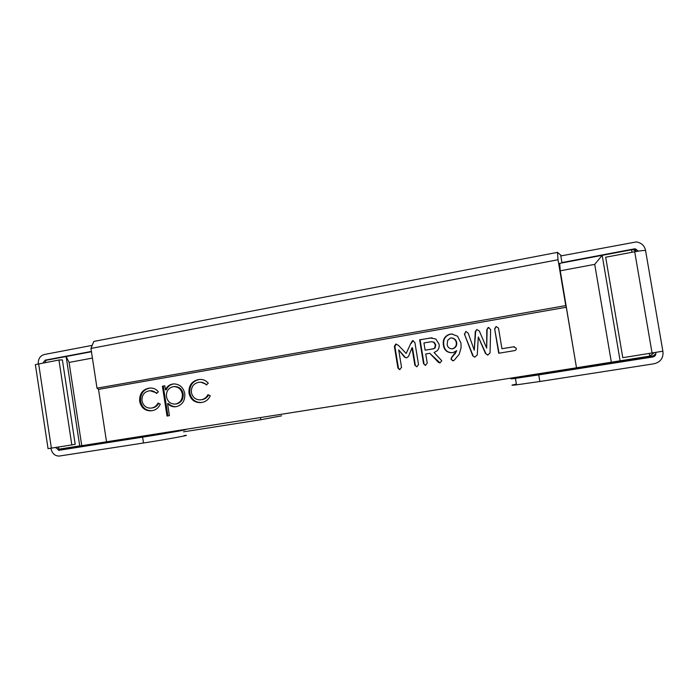 <?xml version="1.0" encoding="UTF-8"?>
<svg xmlns="http://www.w3.org/2000/svg" width="698" height="698" viewBox="0 0 698 698"><rect width="100%" height="100%" fill="white"/><g stroke="black" fill="none" stroke-linecap="round" stroke-linejoin="round"><path stroke-width="1.05" d="M43.73 362.881L43.817 361.695L45.449 360.421L66.127 356.521L69.085 362.428L92.415 358.074M69.085 362.428L81.736 445.699L576.496 367.794L560.25 270.798L559.691 263.355L631.559 249.788L633.103 249.718L636.62 251.42M81.736 445.699L79.703 445.909L66.127 356.521L91.447 351.74M486.776 329.831L488.6 327.502L490.624 329.561L490.066 352.865L487.893 355.038L485.503 353.52L478.313 336.959L477.258 354.985L474.692 357.193L472.729 355.788L464.528 334.342L465.802 331.419L468.166 333.112L474.265 350.16L475.294 331.567L476.839 329.5L479.317 331.009L486.68 348.136L486.776 329.831L488.111 327.536M430.221 337.954L435.814 339.001L439.059 344.201C439.504 346.679 438.894 348.843 437.253 350.684L434.104 352.551L441.773 360.744L439.941 362.969L438.44 362.375L429.802 353.293L425.745 353.973L427.237 363.073L425.536 365.351L423.538 363.71L419.629 339.786L432.071 337.815M188.975 393.079C188.582 385.706 191.697 381.213 198.302 379.616L199.759 379.45C203.135 379.25 205.971 380.506 208.283 383.202L206.442 384.964C204.575 383.045 202.385 382.12 199.864 382.207L198.546 382.347C193.529 383.507 191.139 386.867 191.374 392.433C192.578 397.328 195.501 399.806 200.125 399.867L201.277 399.745C204.252 399.221 206.477 397.528 207.952 394.658L210.255 395.801C208.466 399.649 205.605 401.865 201.67 402.458L200.309 402.615C194.306 402.58 190.528 399.404 188.975 393.079L189.812 392.983C189.428 385.619 192.535 381.143 199.139 379.538L198.302 379.616M139.67 401.429C139.286 394.169 142.296 389.763 148.691 388.201L150.035 388.053C153.324 387.844 156.099 389.074 158.35 391.761L156.57 393.489C154.747 391.578 152.609 390.662 150.149 390.758L148.927 390.889C144.076 392.023 141.755 395.321 141.991 400.792C143.169 405.625 146.013 408.077 150.515 408.129L151.588 408.016C154.459 407.51 156.614 405.843 158.045 403.025L160.27 404.159C158.542 407.937 155.776 410.11 151.963 410.686L150.698 410.834C144.87 410.808 141.188 407.667 139.67 401.429L140.586 401.315C140.202 394.073 143.212 389.667 149.599 388.114L148.691 388.201M561.515 255.791L557.484 252.362L93.829 341.427L90.941 348.442L97.005 388.158L98.523 389.388L566.279 307.242L576.496 367.794M98.523 389.388L106.532 441.808M169.422 415.65L167.023 416.043L162.398 386.221L164.798 385.802L165.426 389.833C166.927 386.552 169.335 384.624 172.65 384.048L174.038 383.909C179.735 384.197 183.312 387.416 184.761 393.55C185.24 400.608 182.396 404.98 176.236 406.672L175.128 406.794C172.249 406.864 169.736 405.817 167.564 403.653L169.422 415.65M412.553 340.659L414.909 342.509L418.521 364.565L416.819 366.799L414.839 365.194L411.995 347.779L408.548 356.338L406.515 357.908L404.517 357.132L398.689 349.873L401.542 367.401L399.535 369.635L397.904 368.003L394.379 346.356L395.801 344.079L398.427 345.344L406.192 353.467L410.86 343.276L412.553 340.659L413.207 340.641M457.574 336.227L460.977 343.111L461.09 347.805L459.162 354.331L454.093 360.351L452.793 360.822L450.969 359.121L451.589 357.385L456.719 350.658L453.142 352.569L451.493 352.734C446.886 352.49 444.198 350.021 443.431 345.327C442.532 339.629 444.678 335.913 449.87 334.185L451.719 334.002L457.574 336.227M513.684 346.766L516.276 348.319C516.398 349.681 515.761 350.457 514.356 350.658L498.704 353.249L494.646 328.802L496.086 326.516L498.503 328.139L501.932 348.721L514.347 346.697M79.703 445.909L58.632 449.215L56.948 448.596L56.494 447.339M576.609 367.75L649.759 356.102L654.174 352.726M97.005 388.158L565.764 305.602L566.279 307.242M90.941 348.442L558.025 259.743L565.764 305.602M557.484 252.362L558.025 259.743M611.361 362.279L594.722 264.368L560.25 270.798M594.722 264.368L602.173 255.337L620.121 360.77M157.067 393L150.131 390.758M158.69 403.357C157.251 405.922 155.183 407.431 152.487 407.894L151.588 408.016M152.112 410.66L151.606 410.703C145.777 410.677 142.104 407.545 140.586 401.315M167.895 415.895L163.288 386.134L162.398 386.221M163.288 386.134L164.807 385.872M172.65 384.048L173.523 383.97C170.216 384.546 167.808 386.474 166.307 389.746L165.426 389.833M173.523 383.97L174.003 383.909M176.402 406.637L175.992 406.672C173.121 406.742 170.609 405.695 168.445 403.54L167.564 403.653M175.765 403.994L176.629 403.872C181.297 402.58 183.478 399.247 183.199 393.89C182.073 389.196 179.325 386.744 174.971 386.544L173.043 386.736C168.288 388.001 166.107 391.334 166.499 396.752C167.572 401.542 170.356 403.985 174.84 404.09L175.765 403.994C180.433 402.694 182.632 399.361 182.344 393.986C181.21 389.283 178.47 386.832 174.107 386.631L174.971 386.544M183.199 393.89L182.344 393.986M199.139 379.538L199.724 379.459M206.896 384.528L200.692 382.129M208.554 394.955C207.062 397.598 204.915 399.16 202.106 399.64L201.277 399.745M201.731 402.449L201.137 402.502C195.143 402.467 191.374 399.3 189.812 392.983M416.898 366.782L414.839 365.194M415.31 365.141L412.474 347.761L411.995 347.779M406.568 357.899L404.517 357.132M405.006 357.097L398.689 349.873M399.98 369.582L397.904 368.003M398.401 367.951L394.885 346.348L394.379 346.356M394.885 346.348L396.307 344.07L395.801 344.079M410.86 343.276L406.192 353.467M411.34 343.268L413.033 340.659M440.045 362.943L429.802 353.293M425.632 365.333L423.538 363.71M424 363.658L420.091 339.786L419.629 339.786M420.091 339.786L430.657 337.954M425.126 350.178L433.842 348.756L435.159 347.84L435.77 344.847L434.165 342.238L431.661 341.671L423.939 342.936L425.126 350.178L433.406 348.773L434.723 347.848L435.343 344.856L433.728 342.247L431.661 341.671M435.159 347.84L434.723 347.848M433.842 348.756L433.406 348.773M434.165 342.238L433.728 342.247M453.159 360.779L450.969 359.121M451.37 359.077L451.589 357.385M451.999 357.35L454.573 354.052M454.974 354.026L456.719 350.658M452.068 352.699L451.894 352.699C447.305 352.464 444.617 350.003 443.849 345.309L443.431 345.327M443.849 345.309C442.951 339.629 445.097 335.921 450.28 334.194L449.87 334.185M450.28 334.194L452.33 334.01M451.859 348.826L452.662 348.764C455.672 347.848 457.015 345.772 456.701 342.544C456.064 339.743 454.354 338.216 451.554 337.963L450.306 338.033L447.645 340.38L447.174 344.681C447.688 347.211 449.207 348.599 451.711 348.834L452.26 348.782C455.279 347.866 456.623 345.789 456.3 342.552C455.672 339.743 453.953 338.216 451.152 337.963M488.452 327.563L488.914 327.519M487.501 355.073L485.843 353.493L478.313 336.959M474.692 357.193L472.729 355.788M473.096 355.762L464.528 334.342M464.912 334.351L464.397 333.836M464.781 333.845L465.802 331.419M476.839 329.5L475.661 331.585L474.265 350.16M487.117 329.849L486.68 348.136M499.018 353.197L494.646 328.802M494.969 328.828L496.086 326.516M513.972 346.749L501.932 348.721M145.882 436.145L157.198 434.235M58.946 360.02L71.824 444.914L75.192 444.303L62.384 359.898L58.946 360.02L35.371 364.6L48.04 448.596M48.049 448.657L71.824 444.914M50.945 448.221L51.006 448.64C52.132 453.517 54.872 455.995 59.225 456.064L143.491 443.003C166.072 439.522 194.917 434.2 184.124 435.543M183.548 431.835L260.782 419.725L281.599 415.825M260.782 419.725L260.441 417.57M160.61 433.441L183.251 429.951C194.027 428.485 165.164 433.624 142.593 437.149L58.78 450.323L55.831 447.444M88.306 444.661L146.17 435.718M92.206 345.362L44.297 354.514C40.118 355.771 38.093 358.912 38.233 363.92M43.11 362.995L45.152 360.159L91.403 351.426M541.22 373.875C538.935 374.294 538.9 374.355 541.116 374.058L556.611 371.441M634.709 251.76L605.681 257.222L622.79 357.69L662.864 351.216L645.598 250.661C644.865 250.224 641.235 250.599 634.709 251.76L652.072 353.057M662.864 351.225L662.969 351.862C663.388 358.187 660.404 362.157 654.035 363.78L539.851 381.501L538.751 374.896L515.429 378.36C504.375 379.843 514.723 377.801 533.647 374.713L541.447 373.482M516.389 384.118C510.439 385.305 510.482 385.549 516.511 384.842L539.851 381.501M556.245 371.153L653.249 355.875L655.876 353.79M655.754 352.464L655.841 352.987C655.98 355.09 654.986 356.416 652.866 356.957L538.751 374.896M645.589 250.626L645.528 250.277C644.376 245.452 641.27 242.677 636.201 241.953L560.817 255.93L561.934 262.561L634.351 248.881L635.32 248.828L638.338 251.14M649.759 356.102L649.315 353.493M631.978 252.275L631.559 249.788M45.449 360.421L45.763 362.498M58.545 447.017L58.868 449.189M51.373 448.151L38.652 363.833M143.491 443.003L142.593 437.149M89.135 444.696L58.78 450.323M55.901 447.872L56.555 447.75M47.194 360.089L45.152 360.159M652.866 356.957L653.249 355.875M634.351 248.881L634.691 250.111M541.561 373.29L541.116 374.058M150.149 390.758L151.056 390.662M150.698 410.834L151.606 410.703M175.128 406.794L175.992 406.672M200.309 402.615L201.137 402.502M425.187 365.386L425.623 365.333M43.817 361.695L43.991 362.829M56.756 447.296L56.948 448.596M146.292 435.543L145.812 436.259M160.444 433.318L161.002 433.737M58.623 450.341L88.986 444.713M515.429 378.36L516.511 384.842M635.32 248.828L635.826 250.739"/></g></svg>
